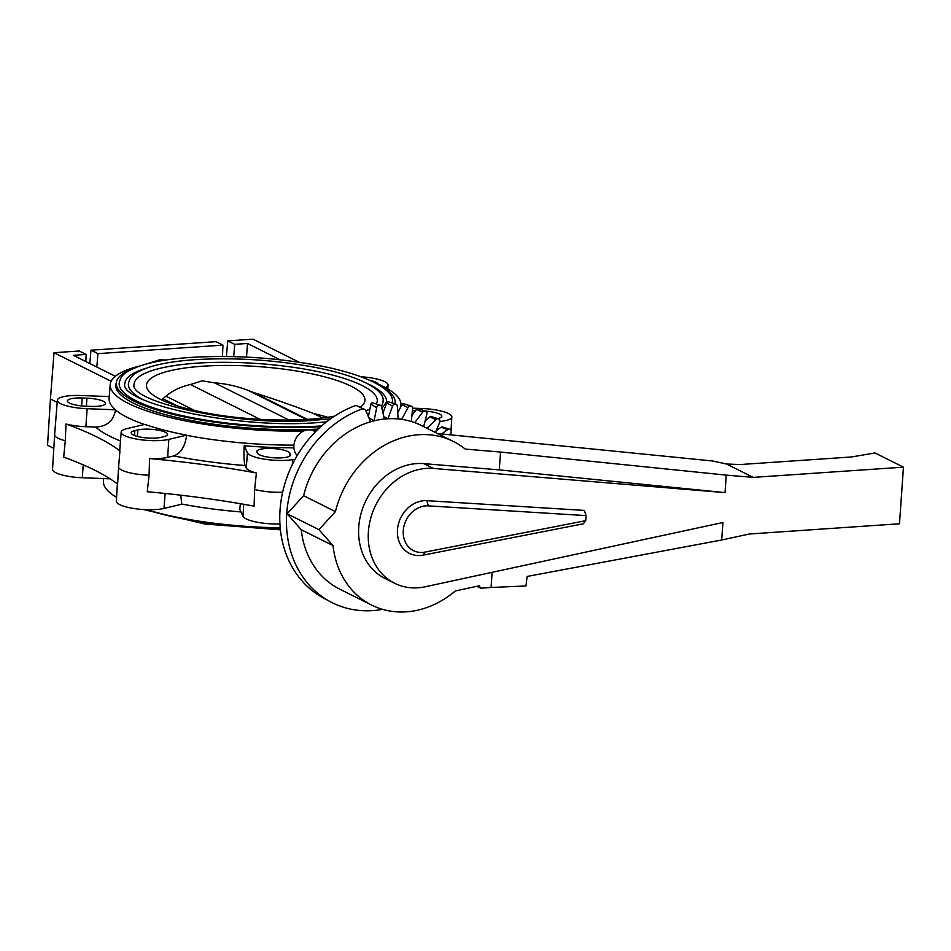 <?xml version="1.0" encoding="UTF-8"?>
<svg xmlns="http://www.w3.org/2000/svg" width="951" height="951" viewBox="0 0 951 951"><rect width="100%" height="100%" fill="white"/><g stroke="black" fill="none" stroke-linecap="round" stroke-linejoin="round"><path stroke-width="1.43" d="M417.988 587.801A61.649 51.818 116.6 0 0 425.228 586.767L722.938 522.491L721.714 540.002L749.293 534.01L899.491 523.775L903.45 467.167L753.251 477.39L726.255 475.12L725.031 492.618L433.501 468.451A61.649 51.818 116.6 0 0 426.333 468.403A61.649 51.818 116.6 0 0 370.759 518.093A61.649 51.818 116.6 0 0 394.594 583.248A61.649 51.818 116.6 0 0 417.988 587.801M453.401 441.478A91.451 76.865 116.6 0 0 418.702 434.726A91.451 76.865 116.6 0 0 335.43 511.614L303.619 495.709A91.451 76.865 116.6 0 1 386.902 418.82A91.451 76.865 116.6 0 1 421.59 425.584L453.401 441.478A91.451 76.865 116.6 0 1 465.205 449.074L500.535 452.058L499.287 469.889L423.849 463.636A61.649 51.818 116.6 0 0 416.681 463.589A61.649 51.818 116.6 0 0 361.107 513.267A61.649 51.818 116.6 0 0 384.953 578.422L394.594 583.248M335.43 511.614L318.93 529.648L333.052 545.612A91.451 76.865 116.6 0 0 371.627 605.074A91.451 76.865 116.6 0 0 406.315 611.838A91.451 76.865 116.6 0 0 455.279 590.987L479.245 585.78L480.612 588.193L491.061 587.48L492.119 572.324M333.052 545.612L301.241 529.707A91.451 76.865 116.6 0 0 339.816 589.18L371.627 605.074M423.112 555.134A28.304 23.787 -63.4 0 1 420.247 555.515A28.304 23.787 -63.4 0 1 397.47 529.79A28.304 23.787 -63.4 0 1 424.075 500.69A28.304 23.787 -63.4 0 1 426.916 500.678L584.306 510.402L586.089 515.608L585.733 520.661L583.367 523.799L423.112 555.134L425.038 552.091L585.733 520.661M586.089 515.608L428.271 505.861A24.025 20.197 116.6 0 0 425.858 505.873A24.025 20.197 116.6 0 0 403.283 530.563A24.025 20.197 116.6 0 0 422.613 552.412A24.025 20.197 116.6 0 0 425.038 552.091M903.45 467.167L875.015 452.949L851.407 456.979L740.211 464.54L726.505 464.017L712.858 461.009L437.519 433.537M721.714 540.002L527.139 576.437L525.962 585.947L491.061 587.48M500.535 452.058L726.255 475.12M499.287 469.889L725.031 492.618M480.612 588.193L476.831 586.303M753.251 477.39L726.505 464.017M303.619 495.709L287.119 513.754L301.241 529.707M318.93 529.648L287.119 513.754M315.506 431.73L313.616 430.851A15.145 12.732 116.6 0 0 308.148 429.864A15.145 12.732 116.6 0 0 293.907 445.425A15.145 12.732 116.6 0 0 297.152 455.636M145.8 364.162L159.792 359.787L165.95 360.037M384.382 419.034L381.553 406.814A2.853 2.401 116.6 0 0 376.691 407.61L374.076 420.794A2.14 1.795 -63.4 0 1 374.064 420.829M368.382 416.681L370.854 404.258A1.605 1.343 -63.4 0 1 372.768 402.879L380.103 405.162M398.112 418.939L397.34 406.196A2.853 2.401 116.6 0 0 392.549 406.065L387.984 418.761M383.003 413.043L386.641 402.915A1.605 1.343 -63.4 0 1 388.781 401.952M411.343 421.507L412.591 408.657A2.853 2.401 116.6 0 0 408.015 407.587L401.691 419.367M397.732 412.639L402.023 404.639A1.605 1.343 -63.4 0 1 403.83 403.806M423.682 426.619L426.856 414.101A2.853 2.401 116.6 0 0 422.636 412.128L414.802 422.66M435.451 432.515L439.707 422.375A2.853 2.401 116.6 0 0 435.95 419.557L427.094 428.33M449.787 434.785L450.738 433.216A2.853 2.401 116.6 0 0 447.576 429.638L441.597 433.953M330.033 601.579L323.245 597.894A106.702 89.691 -63.4 0 1 280.046 509.914A106.702 89.691 -63.4 0 1 355.995 405.411L362.866 408.645A106.952 89.893 116.6 0 0 286.738 513.385A106.952 89.893 116.6 0 0 330.033 601.579A106.952 89.893 116.6 0 0 382.599 609.365M370.569 421.769A2.14 1.795 -63.4 0 1 370.533 421.709L365.719 410.463A2.853 2.401 116.6 0 0 362.985 409.299L362.866 408.645M436.188 430.767L441.169 427.177A1.605 1.343 -63.4 0 1 442.358 426.94L449.692 429.234M424.931 421.673L429.709 416.954A1.605 1.343 -63.4 0 1 431.1 416.55L438.435 418.832M411.926 415.551L416.526 409.37A1.605 1.343 -63.4 0 1 418.25 408.799M385.44 387.604A26.783 6.431 4 0 0 388.044 385.084A26.783 6.431 4 0 0 361.059 376.774M369.939 380.352A16.714 4.006 -176 0 1 377.916 383.931M397.661 411.593A145.729 34.973 4 0 0 400.942 404.9A145.729 34.973 4 0 0 373.933 382.243M109.258 396.579L81.025 395.509A26.783 6.431 4 0 0 57.357 400.228A26.783 6.431 4 0 0 87.123 408.704L115.546 409.798A145.848 35.009 -176 0 1 109.115 398.362L110.209 384.561A145.729 34.973 4 0 0 303.559 431.065M115.546 409.798L115.535 409.952C113.561 420.806 106.94 426.512 95.682 427.07L85.887 426.702A26.949 6.467 -176 0 1 66.011 424.015A313.711 75.295 -176 0 1 119.933 450.964A26.949 6.467 -176 0 1 119.743 450.061L121.169 432.123A26.783 6.431 4 0 0 138.846 439.469A26.783 6.431 4 0 0 168.814 439.386L186.598 435.154A145.848 35.009 -176 0 1 144.742 424.384L126.959 428.616A26.783 6.431 4 0 0 121.169 432.123M186.598 435.154L186.586 435.308C185.136 446.388 180.868 453.258 173.807 455.909L167.685 457.372A26.949 6.467 -176 0 1 149.569 458.584A313.711 75.295 -176 0 1 256.401 472.992A26.949 6.467 -176 0 1 246.238 467.951L245.108 465.526C244.027 462.376 243.718 455.791 244.193 445.757L247.438 452.771A26.806 6.431 4 0 0 265.067 459.274A26.806 6.431 4 0 0 292.706 459.63L294.976 459.476M140.106 365.897A145.729 34.973 4 0 0 110.209 384.561M313.45 430.779A145.729 34.973 4 0 0 316.6 430.648M57.191 402.38L50.427 398.992L54.017 352.702L111.148 381.256M226.397 356.494A6.419 5.397 116.6 0 0 226.445 356.09L227.776 340.874L234.695 344.333L233.72 356.625M299.113 362.212L253.002 339.162L227.776 340.874M53.803 448.361L47.55 445.223L50.427 398.992M85.84 361.546L86.149 354.438L79.242 350.99L54.017 352.702M89.81 363.532L90.975 350.194L216.043 341.671L222.95 345.13L97.894 353.641L96.836 367.05M234.695 344.333L247.474 343.466L246.535 357.1M280.093 359.763L247.474 343.466M222.463 356.459L222.95 345.13M86.149 354.438L73.37 355.317L115.356 376.299M412.377 410.891A16.714 4.006 -176 0 1 415.468 410.773M439.944 421.459A26.783 6.431 4 0 0 451.844 416.978A26.783 6.431 4 0 0 422.078 408.526L412.603 408.157M425.727 411.141A16.714 4.006 -176 0 1 441.799 416.3A16.714 4.006 -176 0 1 437.686 418.595M427.379 419.26A16.714 4.006 -176 0 1 427.035 419.248L425.572 419.189M293.918 447.802A146.074 35.056 -176 0 1 244.193 445.757M282.637 492.226A27.092 6.502 -176 0 1 254.63 489.456L254.083 506.134A313.711 75.295 4 0 0 147.25 491.726L149.081 475.215L149.569 458.584M254.63 489.456L256.401 472.992M180.761 495.198L181.772 504.196L163.976 508.428A26.783 6.431 -176 0 1 134.067 508.523A26.783 6.431 -176 0 1 116.331 501.189L117.389 483.928M279.927 523.942A26.806 6.431 -176 0 1 242.992 516.298L239.759 509.284L240.377 503.709M292.254 464.754L292.706 459.63M256.925 451.963A16.69 4.006 -176 0 1 256.818 451.44A16.69 4.006 -176 0 1 272.628 448.539A16.69 4.006 -176 0 1 289.996 453.235L290.542 454.412A16.69 4.006 -176 0 1 290.649 454.958A16.69 4.006 -176 0 1 274.803 457.847A16.69 4.006 -176 0 1 257.471 453.151L256.925 451.963M280.212 527.769A145.729 34.973 -176 0 1 146.585 509.665M116.569 497.325A145.729 34.973 -176 0 1 103.433 481.384L103.611 478.567M280.26 528.364A139.749 33.547 -176 0 1 146.418 509.665M110.066 478.817L82.297 477.759A26.783 6.431 -176 0 1 52.531 469.295L54.635 434.75A27.092 6.502 4 0 0 54.635 434.75A27.092 6.502 4 0 0 65.286 440.729L63.693 457.146A313.711 75.295 4 0 1 117.615 484.107L118.554 467.369A27.092 6.502 4 0 0 149.081 475.215M137.812 429.935A16.714 4.006 -176 0 1 156.499 429.876A16.714 4.006 -176 0 1 167.531 434.464A16.714 4.006 -176 0 1 163.929 436.652L160.933 437.365A16.714 4.006 -176 0 1 142.281 437.412A16.714 4.006 -176 0 1 131.214 432.848A16.714 4.006 -176 0 1 134.828 430.637L137.812 429.935L137.396 436.438M65.286 440.729L66.011 424.015M119.933 450.964L118.554 467.369M86.945 398.172A16.714 4.006 -176 0 1 105.513 403.462A16.714 4.006 -176 0 1 90.749 406.41L85.982 406.22A16.714 4.006 -176 0 1 67.414 400.953A16.714 4.006 -176 0 1 82.178 397.993L86.945 398.172L86.386 406.243M90.975 350.194L97.894 353.641M395.14 402.142A140.106 33.63 -176 0 1 395.354 403.949M318.228 429.067A140.106 33.63 -176 0 1 115.796 385.179A140.106 33.63 -176 0 1 116.343 382.647M394.915 403.806A139.749 33.547 4 0 0 395.117 402.487A139.749 33.547 4 0 0 380.769 386.106M132.795 368.774A139.749 33.547 4 0 0 116.307 382.991A139.749 33.547 4 0 0 320.725 426.761M321.664 425.917A136.896 32.857 -176 0 1 119.16 383.182C120.92 375.942 123.024 372.031 141.711 365.374C154.24 361.451 170.526 358.8 190.569 357.421C234.398 354.854 278.168 357.766 321.854 366.159C369.487 375.669 394.95 390.504 392.276 402.285A136.896 32.857 -176 0 1 392.192 402.962M145.717 368.382A131.19 31.49 4 0 0 124.843 383.586C118.435 402.927 238.332 429.995 320.475 422.351L326.502 421.899M381.898 408.3L386.582 401.881A131.19 31.49 4 0 0 368.037 383.931M142.186 399.158A127.624 30.634 -176 0 1 128.397 383.835C130.061 376.953 132.118 373.291 149.533 367.074C161.218 363.425 176.399 360.952 195.062 359.668C235.884 357.279 276.634 359.989 317.325 367.799C361.665 376.679 385.476 390.421 383.027 401.643A127.624 30.634 -176 0 1 381.28 406.113M368.857 414.267A127.624 30.634 -176 0 1 367.573 414.779M376.275 403.973L377.333 401.239A121.918 29.267 4 0 0 318.276 371.698A121.918 29.267 4 0 0 196.643 363.199A121.918 29.267 4 0 0 134.091 384.228C127.945 401.845 239.593 427.296 315.982 420.116L330.675 418.761M334.467 416.181A109.484 26.283 -176 0 1 308.766 419.26A109.484 26.283 -176 0 1 146.478 385.607A109.484 26.283 -176 0 1 202.658 366.218A109.484 26.283 -176 0 1 312.808 374.04A109.484 26.283 -176 0 1 364.887 400.882A109.484 26.283 -176 0 1 360.132 407.349M327.738 417.287A106.417 25.546 4 0 0 313.485 413.495C295.476 406.505 275.576 399.527 253.786 392.573L248.532 390.564C237.227 386.177 225.946 383.622 214.7 382.884L202.23 380.828L190.462 384.525L260.099 419.343M313.485 413.495L322.472 417.988M253.786 392.573L307.363 419.343M214.7 382.884L288.985 420.021M190.462 384.525C180.726 386.7 172.559 390.588 165.961 396.187L161.575 399.895M163.001 398.754L177.373 405.922M428.271 505.861L426.916 500.678M433.501 468.451L423.849 463.636M374.076 420.794L368.869 417.798M441.169 427.177L447.576 429.638M429.709 416.954L435.95 419.557M416.526 409.37L422.636 412.128M402.023 404.639L408.015 407.587M400.858 419.248L398.053 417.869M386.641 402.915L392.549 406.065M387.77 418.761L383.835 416.669M370.854 404.258L376.691 407.61M144.469 424.455A145.848 35.009 -176 0 1 115.535 409.952M293.93 445.139A145.848 35.009 -176 0 1 186.586 435.308M227.277 356.506L226.445 356.09M245.108 465.526A164.392 39.455 -176 0 1 173.807 455.909M247.438 452.771L246.238 467.951M163.976 508.428L165.129 493.474M181.784 504.042A145.848 35.009 4 0 0 240.983 511.947M243.729 504.28L242.992 516.298M290.542 454.412L290.459 455.481M289.77 456.111L289.996 453.235M82.297 477.759L83.212 464.861M120.468 440.991A164.392 39.455 -176 0 1 95.682 427.07M85.887 426.702L87.123 408.704M81.631 405.922L82.178 397.993M167.685 457.372L168.814 439.386M134.519 435.522L134.828 430.637M248.532 390.564L306.258 419.415M165.961 396.187L194.765 410.582M388.483 401.809L395.818 404.092M403.747 403.783L411.082 406.065M362.89 408.775L364.411 409.251M418.107 408.752L425.442 411.034M388.044 385.084L387.806 388.947M400.942 404.9L400.823 406.862M451.844 416.978L451.024 430.494M450.881 432.955L450.762 434.88M143.316 509.51L205.154 524.049L280.414 529.814M57.357 400.228L54.635 434.726M395.117 402.487L395.022 403.842M116.307 382.991L115.998 387.449M368.833 414.386L367.573 414.791M369.903 409.001L365.909 410.891"/></g></svg>
